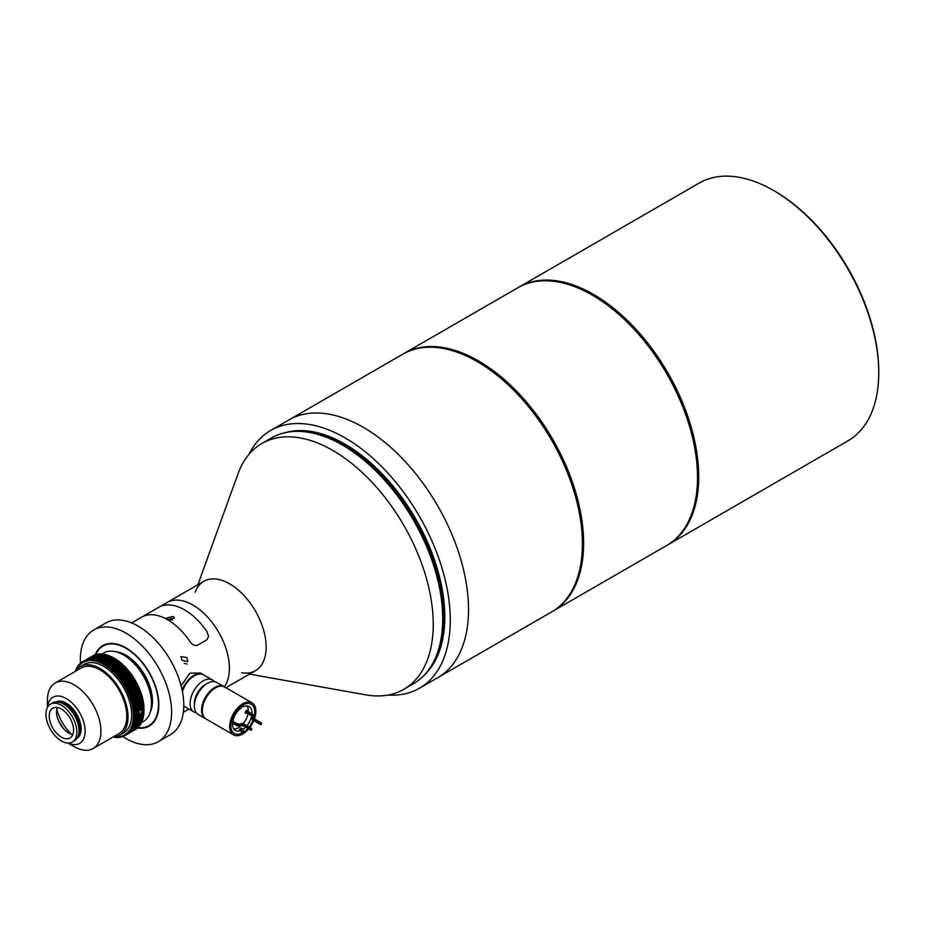 <?xml version="1.0" encoding="UTF-8"?>
<svg xmlns="http://www.w3.org/2000/svg" width="925" height="925" viewBox="0 0 925 925"><rect width="100%" height="100%" fill="white"/><g stroke="black" fill="none" stroke-linecap="round" stroke-linejoin="round"><path stroke-width="1.39" d="M774.745 191.174L773.52 190.481L774.734 191.174A147.098 84.927 60 0 1 774.745 191.174A147.098 84.927 60 0 1 878.75 371.33L878.75 372.74A148.809 85.921 -120 0 0 773.52 190.481L773.52 190.481A148.809 85.921 -120 0 0 699.115 183.104L519.098 287.039A148.809 85.921 60 0 1 593.503 294.404A148.809 85.921 60 0 1 690.721 425.546A148.809 85.921 60 0 1 667.908 544.79A148.809 85.921 60 0 1 667.295 545.137M667.908 544.79L847.924 440.855A148.809 85.921 -120 0 0 878.75 372.74M518.486 287.397A148.809 85.921 60 0 1 519.098 287.039M593.503 295.815L592.289 295.11L593.503 295.815A147.098 84.927 60 0 1 697.519 475.97L697.519 477.369A148.809 85.921 -120 0 0 592.289 295.11L592.289 295.11A148.809 85.921 -120 0 0 517.884 287.744L403.994 353.489A148.809 85.921 60 0 1 478.398 360.866A148.809 85.921 60 0 1 575.616 491.996A148.809 85.921 60 0 1 552.803 611.252A148.809 85.921 60 0 1 552.19 611.598M552.803 611.252L666.694 545.496A148.809 85.921 -120 0 0 697.519 477.369M403.381 353.847A148.809 85.921 60 0 1 403.994 353.489M478.398 362.265L477.184 361.571L478.398 362.265A147.098 84.927 60 0 1 582.403 542.42L582.403 543.831A148.809 85.921 -120 0 0 477.184 361.571L477.184 361.571A148.809 85.921 -120 0 0 402.78 354.194L288.889 419.95A148.809 85.921 60 0 1 363.294 427.315A148.809 85.921 60 0 1 460.511 558.457A148.809 85.921 60 0 1 437.698 677.701L551.589 611.957A148.809 85.921 -120 0 0 582.403 543.831M197.892 584.716L238.014 473.773A141.93 81.943 60 0 1 261.914 443.468L271.383 437.999A141.93 81.943 60 0 1 306.545 431.987A141.93 81.943 60 0 1 342.354 445.029A141.93 81.943 60 0 1 436.103 656.392A141.93 81.943 60 0 1 413.313 683.829L403.843 689.298A141.93 81.943 60 0 1 365.653 694.837L249.507 674.117M195.175 592.254A51.615 29.797 60 0 1 229.643 583.848A51.615 29.797 60 0 1 265.637 639.753A51.615 29.797 60 0 1 241.622 672.706M261.914 443.468A141.93 81.943 60 0 1 332.884 450.498A141.93 81.943 60 0 1 425.604 575.57A141.93 81.943 60 0 1 403.843 689.298M248.929 454.406A148.809 85.921 60 0 1 270.632 430.483A148.809 85.921 60 0 1 345.048 437.86A148.809 85.921 60 0 1 442.266 568.991A148.809 85.921 60 0 1 419.453 688.235A148.809 85.921 60 0 1 387.876 695.08M270.632 430.483L288.889 419.95A148.809 85.921 60 0 1 363.294 427.315A148.809 85.921 60 0 1 460.511 558.457A148.809 85.921 60 0 1 437.698 677.701L419.453 688.235M81.25 662.728L80.452 663.179A64.519 37.243 60 0 1 93.737 629.96A64.519 37.243 60 0 1 125.997 633.151A64.519 37.243 60 0 1 168.142 690.004A64.519 37.243 60 0 1 158.256 741.7A64.519 37.243 60 0 1 125.997 738.508A64.519 37.243 60 0 1 122.736 736.485M93.737 629.96L105.912 622.93A64.519 37.243 60 0 1 138.16 626.121A64.519 37.243 60 0 1 180.306 682.974A64.519 37.243 60 0 1 170.42 734.67L158.256 741.7M95.217 654.831A46.447 26.813 60 0 1 102.779 645.604A46.447 26.813 60 0 1 125.997 647.905A46.447 26.813 60 0 1 156.348 688.836A46.447 26.813 60 0 1 149.226 726.056A46.447 26.813 60 0 1 137.536 727.998M181.959 660.334L180.953 656.6L186.827 657.525L187.833 661.653L181.959 660.334M187.023 664.185A3.446 1.989 0 0 0 186.827 664.058A3.446 1.989 0 0 0 184.214 663.479M137.79 727.582A45.938 26.524 -120 0 0 157.921 697.323A45.938 26.524 -120 0 0 125.997 648.321A45.938 26.524 -120 0 0 95.772 654.634M181.103 685.795L189.879 673.192L200.355 672.984L203.003 674.51A18.5 10.672 -60 0 1 203.303 674.695M192.909 605.054A51.615 29.797 60 0 1 224.625 644.656A51.615 29.797 60 0 1 224.289 686.824A51.615 29.797 60 0 0 224.625 644.656A51.615 29.797 60 0 0 192.909 605.054A51.615 29.797 60 0 0 167.101 602.499A51.615 29.797 60 0 1 192.909 605.054M207.015 631.74A51.615 29.797 -120 0 0 184.572 609.864A51.615 29.797 -120 0 0 162.129 605.817A51.615 29.797 60 0 1 207.015 631.74L208.53 636.4L207.015 639.718L197.291 645.338L207.015 639.718L208.53 636.4L207.015 631.74M197.291 645.338C194.458 645.928 192.03 644.679 189.983 641.568A51.615 29.797 -120 0 0 167.541 619.704A51.615 29.797 -120 0 0 145.098 615.657C143.086 616.42 143.086 616.27 145.098 615.206C143.086 616.27 143.086 616.42 145.098 615.657A51.615 29.797 60 0 1 189.983 641.568C192.018 644.667 194.458 645.928 197.291 645.338M154.833 609.587L203.835 581.293A51.615 29.797 60 0 1 229.643 583.848A51.615 29.797 60 0 1 263.359 629.324A51.615 29.797 60 0 1 255.45 670.683L225.908 687.737M183.335 712.227L188.839 709.047M173.264 616.397L166.801 618.004L167.911 619.484L174.374 618.004L173.264 616.397M138.912 713.788L140.161 713.788L141.883 712.111L141.883 710.724L140.797 709.938L138.912 711.024L139.097 712.308L133.79 715.395L139.097 712.308L138.357 712.759L139.085 713.73L133.165 717.106L133.743 718.158L144.08 712.192L133.096 718.447L133.639 719.511L143.988 713.545A42.585 24.582 60 0 1 143.988 713.557L133.639 719.523A42.585 24.582 60 0 1 133.639 719.523L132.969 719.743L133.501 720.818L143.838 714.852L132.807 721.014L133.304 722.101L143.641 716.135L132.587 722.252L133.05 723.338L143.398 717.372L133.05 723.35A42.585 24.582 60 0 1 133.05 723.35L132.321 723.442L132.761 724.541L143.097 718.563A42.585 24.582 60 0 1 143.097 718.586L132.761 724.553A42.585 24.582 60 0 1 132.761 724.553L132.009 724.599L132.414 725.697L142.762 719.719A42.585 24.582 60 0 1 142.751 719.743L132.414 725.709A42.585 24.582 60 0 1 132.414 725.709L131.651 725.709L132.032 726.807L142.369 720.841L132.021 726.819A42.585 24.582 60 0 1 132.021 726.819L131.246 726.772L131.593 727.871L141.93 721.905L131.593 727.882A42.585 24.582 60 0 1 131.593 727.882L130.795 727.79L131.119 728.888L141.456 722.922L131.107 728.9A42.585 24.582 60 0 1 131.107 728.9L130.309 728.761L130.587 729.86L140.924 723.882L130.575 729.871A42.585 24.582 60 0 1 130.575 729.871L140.357 724.807L129.188 730.565L129.407 731.64L139.744 725.663L129.396 731.652L128.563 731.386L128.748 732.45L139.085 726.472L128.737 732.461L127.904 732.149L128.055 733.201L138.392 727.235L128.043 733.213L127.199 732.854L127.315 733.895L137.652 727.929L127.303 733.907L126.459 733.513L126.54 734.543L136.877 728.565A42.585 24.582 60 0 1 136.865 728.576L126.528 734.543A42.585 24.582 60 0 1 126.528 734.543L125.673 734.115L125.731 735.121L136.067 729.154A42.585 24.582 60 0 1 136.056 729.154L125.719 735.132A42.585 24.582 60 0 1 125.719 735.132L124.863 734.647L124.875 735.641L135.212 729.64M141.883 710.724L144.127 709.417A42.585 24.582 60 0 1 144.127 709.417L141.872 710.712L140.797 709.938L144.08 707.983L133.743 713.95L144.08 707.972A42.585 24.582 60 0 1 144.08 707.983L143.433 706.954L143.988 706.527L133.639 712.493L143.988 706.503A42.585 24.582 60 0 1 143.988 706.527L143.838 705.035L133.501 711.013L133.639 712.47A42.585 24.582 60 0 1 133.639 712.493L133.743 713.938A42.585 24.582 60 0 1 133.743 713.95L133.165 714.343L133.79 715.372A42.585 24.582 60 0 1 133.79 715.395L133.188 715.742L133.79 716.782A42.585 24.582 60 0 1 133.79 716.806M138.947 711.718A2.151 1.237 120 0 0 139.455 710.689M101.634 654.206L103.739 652.992A39.567 22.848 60 0 1 123.522 654.946A39.567 22.848 60 0 1 149.364 689.819A39.567 22.848 60 0 1 143.306 721.523L141.375 722.645M75.341 671.365A39.567 22.848 60 0 1 80.255 666.543A39.567 22.848 60 0 1 100.039 668.509A39.567 22.848 60 0 1 125.892 703.37A39.567 22.848 60 0 1 119.822 735.086A39.567 22.848 60 0 1 113.197 736.924M80.255 666.543L83.909 664.439A39.567 22.848 60 0 1 103.693 666.405A39.567 22.848 60 0 1 129.535 701.266A39.567 22.848 60 0 1 123.476 732.97L119.822 735.086M92.431 656.056L82.082 662.022A42.585 24.582 60 0 1 82.082 662.022L82.938 662.52L82.938 661.537A42.585 24.582 60 0 1 82.949 661.525L93.275 655.571A42.585 24.582 60 0 1 93.286 655.559L82.949 661.525L83.805 662.069L83.84 661.109A42.585 24.582 60 0 1 83.851 661.097L94.177 655.131A42.585 24.582 60 0 1 94.188 655.131L83.851 661.097L84.695 661.676L84.776 660.739L95.113 654.773A42.585 24.582 60 0 1 95.125 654.761L84.788 660.728L85.632 661.34L85.736 660.427A42.585 24.582 60 0 1 85.748 660.427L96.084 654.461A42.585 24.582 60 0 1 96.096 654.461L85.748 660.427L86.592 661.074L86.73 660.184A42.585 24.582 60 0 1 86.742 660.184L97.079 654.218A42.585 24.582 60 0 1 97.09 654.218L86.742 660.184L87.574 660.866L87.759 660.011A42.585 24.582 60 0 1 87.771 660.011L98.096 654.044A42.585 24.582 60 0 1 98.108 654.033L87.771 660.011L88.592 660.728L88.8 659.895A42.585 24.582 60 0 1 88.823 659.895L99.148 653.929A42.585 24.582 60 0 1 99.16 653.917L89.875 659.837A42.585 24.582 60 0 1 89.887 659.837L100.212 653.871A42.585 24.582 60 0 1 100.235 653.871L89.887 659.837L90.696 660.623L90.974 659.849A42.585 24.582 60 0 1 90.985 659.849L101.311 653.882A42.585 24.582 60 0 1 101.322 653.882L90.985 659.849L91.783 660.67L92.084 659.93A42.585 24.582 60 0 1 92.107 659.93L102.432 653.963A42.585 24.582 60 0 1 102.444 653.963L92.107 659.93L92.882 660.774L93.228 660.068A42.585 24.582 60 0 1 93.24 660.068L103.565 654.102A42.585 24.582 60 0 1 103.577 654.102L93.24 660.068L94.003 660.936L104.722 654.299A42.585 24.582 60 0 1 104.733 654.299L94.396 660.277L95.148 661.167L105.889 654.565A42.585 24.582 60 0 1 105.901 654.565L95.564 660.543L96.293 661.456L96.732 660.866A42.585 24.582 60 0 1 96.743 660.866L107.069 654.888A42.585 24.582 60 0 1 107.08 654.9L96.743 660.866L97.46 661.814L97.923 661.259A42.585 24.582 60 0 1 97.934 661.259L108.26 655.282A42.585 24.582 60 0 1 108.271 655.293L97.934 661.259L98.628 662.231L99.125 661.71A42.585 24.582 60 0 1 99.137 661.71L109.462 655.732A42.585 24.582 60 0 1 109.474 655.744L99.137 661.71L99.819 662.705L110.676 656.253A42.585 24.582 60 0 1 110.688 656.253L100.351 662.231L100.998 663.237L111.89 656.819A42.585 24.582 60 0 1 111.902 656.831L101.565 662.797L102.189 663.826L113.104 657.455A42.585 24.582 60 0 1 113.116 657.467L102.779 663.433L103.392 664.474L114.33 658.149A42.585 24.582 60 0 1 114.342 658.149L104.005 664.127L104.583 665.179L105.207 664.855A42.585 24.582 60 0 1 105.219 664.867L115.544 658.889A42.585 24.582 60 0 1 115.567 658.901L105.219 664.867L106.421 665.665A42.585 24.582 60 0 1 106.444 665.676L116.758 659.698A42.585 24.582 60 0 1 116.781 659.71L106.444 665.676L107.635 666.52A42.585 24.582 60 0 1 107.647 666.532L117.972 660.554A42.585 24.582 60 0 1 117.995 660.566L107.647 666.532L108.838 667.434A42.585 24.582 60 0 1 108.861 667.445L119.186 661.456A42.585 24.582 60 0 1 119.198 661.468L108.861 667.445L109.335 668.532L120.377 662.416A42.585 24.582 60 0 1 120.4 662.439L110.052 668.405L111.231 669.399A42.585 24.582 60 0 1 111.243 669.411L121.568 663.433A42.585 24.582 60 0 1 121.58 663.445L111.243 669.411L111.659 670.509L122.748 664.485A42.585 24.582 60 0 1 122.759 664.508L112.422 670.475L112.804 671.573L123.904 665.595A42.585 24.582 60 0 1 123.915 665.607L113.578 671.585L114.712 672.718A42.585 24.582 60 0 1 114.723 672.729L125.048 666.74A42.585 24.582 60 0 1 125.06 666.763L114.723 672.729L115.833 673.909A42.585 24.582 60 0 1 115.845 673.92L126.17 667.942A42.585 24.582 60 0 1 126.193 667.954L115.845 673.92L116.943 675.146A42.585 24.582 60 0 1 116.955 675.157L127.28 669.168A42.585 24.582 60 0 1 127.292 669.191L116.955 675.157L118.03 676.418A42.585 24.582 60 0 1 118.042 676.429L128.367 670.44A42.585 24.582 60 0 1 128.378 670.463L118.042 676.429L118.261 677.505L129.431 671.747A42.585 24.582 60 0 1 129.442 671.77L119.105 677.736A42.585 24.582 60 0 1 119.105 677.736L120.123 679.066L130.46 673.099L120.134 679.077A42.585 24.582 60 0 1 120.134 679.077L121.129 680.442L131.477 674.475L121.14 680.453A42.585 24.582 60 0 1 121.14 680.453L122.112 681.841L132.448 675.874L122.123 681.864A42.585 24.582 60 0 1 122.123 681.864L123.06 683.274L133.397 677.308A42.585 24.582 60 0 1 133.42 677.331L123.071 683.298A42.585 24.582 60 0 1 123.071 683.298L123.985 684.743L134.322 678.765A42.585 24.582 60 0 1 134.333 678.788L123.996 684.754A42.585 24.582 60 0 1 123.996 684.754L124.863 686.223L135.2 680.245A42.585 24.582 60 0 1 135.212 680.268L124.875 686.234A42.585 24.582 60 0 1 124.875 686.234L125.719 687.726L136.056 681.748A42.585 24.582 60 0 1 136.067 681.771L125.731 687.737A42.585 24.582 60 0 1 125.731 687.737L126.528 689.241L136.865 683.274A42.585 24.582 60 0 1 136.877 683.286L126.54 689.264A42.585 24.582 60 0 1 126.54 689.264L127.303 690.778L137.64 684.812A42.585 24.582 60 0 1 137.652 684.824L127.315 690.802A42.585 24.582 60 0 1 127.315 690.802L128.043 692.328L138.38 686.35L128.055 692.351L128.737 693.889L139.085 687.911L128.748 693.9L129.396 695.45L139.733 689.483A42.585 24.582 60 0 1 139.744 689.507L129.188 696.294L130.009 697.022L140.346 691.056A42.585 24.582 60 0 1 140.357 691.079L130.02 697.045A42.585 24.582 60 0 1 130.02 697.045L130.575 698.595L140.924 692.628L130.587 698.618A42.585 24.582 60 0 1 130.587 698.618L131.107 700.179L141.444 694.201L131.119 700.19A42.585 24.582 60 0 1 131.119 700.19L131.593 701.751L141.93 695.773L131.593 701.763L132.021 703.312L142.369 697.346A42.585 24.582 60 0 1 142.369 697.369L131.651 703.994L132.414 704.873L142.751 698.907A42.585 24.582 60 0 1 142.762 698.93L132.414 704.896L132.761 706.423L143.097 700.456L132.321 707.035L133.05 707.96L143.387 701.994L133.05 707.983A42.585 24.582 60 0 1 133.05 707.983L133.292 709.487L143.641 703.52L133.304 709.51L133.489 710.99L143.838 705.023A42.585 24.582 60 0 1 143.838 705.035L143.641 703.532A42.585 24.582 60 0 1 143.641 703.532L143.398 702.017A42.585 24.582 60 0 1 143.398 702.017L143.097 700.479A42.585 24.582 60 0 1 143.097 700.479L142.762 698.93M82.071 662.092L81.25 662.566A42.585 24.582 60 0 1 81.25 662.566L82.105 663.028L82.071 662.022M80.463 663.41L79.7 663.849L80.544 664.219L80.44 663.19A42.585 24.582 60 0 1 80.452 663.179L81.307 663.595L81.238 662.577M79.723 664.15L78.983 664.578L79.828 664.902L79.689 663.861A42.585 24.582 60 0 1 79.7 663.849M79.03 664.936L78.301 665.353L79.134 665.642L78.972 664.589A42.585 24.582 60 0 1 78.983 664.578M78.301 665.364A42.585 24.582 60 0 1 78.301 665.353L78.498 666.439L77.665 666.197L78.371 665.78M77.769 666.682L77.076 667.087L77.897 667.283L77.665 666.208A42.585 24.582 60 0 1 77.665 666.197M77.064 667.098A42.585 24.582 60 0 1 77.076 667.087L77.342 668.185L76.532 668.023A42.585 24.582 60 0 1 76.532 668.023L77.203 667.63M76.682 668.636L76.023 669.018A42.585 24.582 60 0 1 76.023 669.018L76.821 669.133L76.521 668.035M76.22 669.677L75.561 670.058A42.585 24.582 60 0 1 75.561 670.058L76.22 670.116M115.024 736.751L114.723 737.422A42.585 24.582 60 0 1 114.712 737.422L115.371 737.052M124.875 735.641A42.585 24.582 60 0 1 124.863 735.653L124.008 735.132L123.996 736.103A42.585 24.582 60 0 1 123.985 736.103L123.129 735.548L123.071 736.497A42.585 24.582 60 0 1 123.06 736.508L122.216 735.907L122.123 736.843A42.585 24.582 60 0 1 122.112 736.843L121.267 736.207L121.14 737.109A42.585 24.582 60 0 1 121.129 737.121L120.296 736.45L120.134 737.329A42.585 24.582 60 0 1 120.123 737.329L119.29 736.624L119.105 737.468A42.585 24.582 60 0 1 119.082 737.468L118.261 736.739L118.042 737.56A42.585 24.582 60 0 1 118.03 737.56L117.209 736.786L116.955 737.572A42.585 24.582 60 0 1 116.943 737.572L116.145 736.774L115.845 737.537A42.585 24.582 60 0 1 115.833 737.537L116.515 737.144M116.955 737.572L117.637 737.19M118.042 737.56L118.735 737.156M119.105 737.468L119.811 737.063M120.134 737.329L120.863 736.901M121.14 737.109L121.892 736.682M122.123 736.843L122.898 736.393M123.996 736.103L124.817 735.618M123.071 736.497L123.869 736.034M140.924 723.882A42.585 24.582 60 0 1 140.924 723.893L140.785 723.315M141.456 722.922A42.585 24.582 60 0 1 141.444 722.934L141.271 722.298M141.93 721.905A42.585 24.582 60 0 1 141.93 721.916L141.722 721.222M142.369 720.841A42.585 24.582 60 0 1 142.369 720.853L142.115 720.101M143.398 717.372A42.585 24.582 60 0 1 143.387 717.384L143.017 716.505M143.641 716.135A42.585 24.582 60 0 1 143.641 716.147L143.225 715.222M143.838 714.852A42.585 24.582 60 0 1 143.838 714.875L143.375 713.903M133.397 677.308L132.46 675.897A42.585 24.582 60 0 1 132.46 675.897L131.489 674.487A42.585 24.582 60 0 1 131.489 674.487L130.471 673.111A42.585 24.582 60 0 1 130.471 673.111L129.442 671.77M139.733 689.483L139.085 687.934A42.585 24.582 60 0 1 139.085 687.934L138.392 686.373A42.585 24.582 60 0 1 138.392 686.373L137.652 684.824M142.369 697.346L141.93 695.797A42.585 24.582 60 0 1 141.93 695.797L141.456 694.224A42.585 24.582 60 0 1 141.456 694.224L140.924 692.652A42.585 24.582 60 0 1 140.924 692.652L140.357 691.079M144.08 712.192A42.585 24.582 60 0 1 144.08 712.215L143.525 711.175M144.127 710.828L141.872 712.134L144.127 710.816A42.585 24.582 60 0 1 144.127 710.828L143.525 709.764L141.398 711.001M76.312 670.001L76.012 669.029M75.769 670.718L75.561 670.07M115.833 737.537L115.082 736.739M139.085 713.73L133.79 716.782M129.431 671.747L128.378 670.463M134.322 678.765L133.42 677.331M135.2 680.245L134.333 678.788M136.056 681.748L135.212 680.268M136.865 683.274L136.067 681.771M137.64 684.812L136.877 683.286M140.346 691.056L139.744 689.507M142.751 698.907L142.369 697.369M144.127 709.406L143.502 708.377M143.988 713.545L143.479 712.562M143.097 718.563L142.774 717.742M142.762 719.719L142.473 718.945M105.253 654.923L104.733 654.299M106.444 655.258L105.901 654.565M107.647 655.64L107.08 654.9M108.849 656.091L108.271 655.293M110.063 656.6L109.474 655.744M111.277 657.166L110.688 656.253M112.503 657.802L111.902 656.831M113.729 658.496L113.116 657.467M119.186 661.456L114.342 658.149M120.377 662.416L119.198 661.468M126.17 667.942L120.4 662.439M128.367 670.44L126.193 667.954M138.357 712.759L133.188 715.742M138.912 711.024L133.165 714.343M143.433 706.954L133.096 712.921M143.306 705.509L132.969 711.487M143.144 704.052L132.807 710.018M142.924 702.561L132.587 708.538M142.658 701.069L132.321 707.035M142.346 699.554L132.009 705.521M141.987 698.028L131.651 703.994M141.583 696.49L131.246 702.468M141.143 694.952L130.795 700.93M140.646 693.415L130.309 699.381M140.103 691.865L129.766 697.843M139.525 690.327L129.188 696.294M138.9 688.79L128.563 694.756M138.241 687.252L127.904 693.23M137.536 685.737L127.199 691.703M136.796 684.222L126.459 690.189M133.466 678.337L123.129 684.315M134.356 679.782L124.008 685.749M135.2 681.239L124.863 687.217M136.021 682.731L125.673 688.697M132.553 676.927L122.216 682.893M131.604 675.539L121.267 681.505M130.633 674.175L120.296 680.141M129.639 672.833L119.29 678.811M114.931 659.201L104.583 665.179M116.122 659.964L105.785 665.931M117.313 660.774L106.965 666.752M118.493 661.641L108.156 667.619M119.672 662.566L109.335 668.532M120.84 663.526L110.503 669.503M121.996 664.543L111.659 670.509M123.141 665.607L112.804 671.573M124.274 666.705L113.937 672.683M125.384 667.862L115.047 673.828M126.482 669.041L116.145 675.019M127.557 670.278L117.209 676.244M128.61 671.538L118.261 677.505M50.482 704.202L52.656 702.942A21.853 12.615 60 0 1 58.067 702.017A21.853 12.615 60 0 1 63.582 704.029A21.853 12.615 60 0 1 78.012 736.566A21.853 12.615 60 0 1 74.497 740.786L72.323 742.047A21.853 12.615 60 0 1 61.408 740.96A21.853 12.615 60 0 1 47.129 721.708A21.853 12.615 60 0 1 50.482 704.202A21.853 12.615 60 0 1 61.408 705.278A21.853 12.615 60 0 1 75.677 724.529A21.853 12.615 60 0 1 72.323 742.047M71.26 734.115A32.687 18.87 60 0 1 56.807 709.093M68.161 743.064A26.663 15.401 -120 0 0 85.1 730.091A26.663 15.401 -120 0 0 66.265 698.537A26.663 15.401 -120 0 0 47.51 707.301M74.173 746.648L67.953 743.064L74.173 746.648A37.844 21.853 60 0 0 93.101 748.522L118.967 733.594A37.844 21.853 60 0 0 124.759 703.266A37.844 21.853 60 0 0 100.039 669.908A37.844 21.853 60 0 0 81.111 668.035L55.257 682.974A37.844 21.853 60 0 1 74.173 684.847A37.844 21.853 60 0 1 98.906 718.193A37.844 21.853 60 0 1 93.101 748.522M61.408 709.07A17.205 9.932 -120 0 0 52.806 708.226A17.205 9.932 -120 0 0 50.158 722.009A17.205 9.932 -120 0 0 61.408 737.167A17.205 9.932 -120 0 0 69.999 738.023A17.205 9.932 -120 0 0 72.647 724.229A17.205 9.932 -120 0 0 61.408 709.07M72.844 734.508A17.205 9.932 60 0 1 68.704 732.958A17.205 9.932 60 0 1 57.258 707.521M47.418 707.475L47.418 700.294A37.844 21.853 60 0 1 55.257 682.974M130.367 659.895A37.416 21.599 60 0 1 150.648 695.01M115.787 651.743A37.416 21.599 60 0 1 125.997 655.27A37.416 21.599 60 0 1 150.405 711.707M182.156 690.258A18.5 10.672 -60 0 1 193.764 675.435A18.5 10.672 -60 0 1 203.003 674.51M184.827 706.712A18.5 10.672 -60 0 1 184.514 706.55A18.5 10.672 -60 0 1 183.774 706.053M194.366 705.983L194.366 703.52A15.482 8.938 120 0 1 205.315 684.558L207.443 683.332A18.5 10.672 120 0 0 194.366 705.983A18.5 10.672 120 0 0 198.193 714.447L205.431 718.632A18.5 10.672 -60 0 1 202.598 703.809A18.5 10.672 -60 0 1 214.681 687.506A18.5 10.672 -60 0 1 223.931 686.593A18.5 10.672 -60 0 1 224.289 686.824M223.931 686.593L216.693 682.419A18.5 10.672 120 0 0 207.443 683.332L205.315 684.558M196.32 712.793A18.5 10.672 -60 0 1 193.938 711.996A18.5 10.672 -60 0 1 191.105 697.173A18.5 10.672 -60 0 1 203.188 680.869A18.5 10.672 -60 0 1 212.438 679.956A18.5 10.672 -60 0 1 214.311 681.621M182.364 691.276A17.633 10.187 -60 0 1 193.764 676.129L194.366 675.782A18.5 10.672 120 0 0 182.433 691.611M212.438 679.956L203.616 674.868A18.5 10.672 120 0 0 194.366 675.782L193.764 676.129M183.774 705.856A18.5 10.672 120 0 0 185.116 706.897L193.938 711.996M247.842 728.414A16.904 9.759 -60 0 1 242.789 732.635A16.904 9.759 -60 0 1 230.834 725.732A16.904 9.759 -60 0 1 242.789 705.035L242.789 705.035A16.904 9.759 -60 0 1 253.889 717.511M241.321 731.49A15.702 9.065 120 0 0 241.934 731.166A15.702 9.065 120 0 0 243.148 730.38M248.686 728.9A18.5 10.672 -60 0 1 242.789 733.941A18.5 10.672 -60 0 1 233.539 734.855A18.5 10.672 -60 0 1 230.707 720.032A18.5 10.672 -60 0 1 242.789 703.74A18.5 10.672 -60 0 1 252.028 702.815A18.5 10.672 -60 0 1 254.456 718.91M253.785 720.633A18.5 10.672 -60 0 1 249.843 727.466M233.539 734.855L206.171 719.049A18.5 10.672 -60 0 1 203.327 704.226A18.5 10.672 -60 0 1 215.409 687.934A18.5 10.672 -60 0 1 224.659 687.021L252.028 702.815M243.148 704.896A15.702 9.065 120 0 0 242.35 705.289M253.67 718.263A16.904 9.759 -60 0 1 253.612 718.424L261.474 722.968L261.474 724.379L260.873 724.726L252.56 719.928A1.723 0.994 180 0 1 252.051 719.222L252.051 717.812A1.723 0.994 180 0 1 252.375 717.233A3.538 2.047 180 0 0 253.034 716.054A3.538 2.047 180 0 0 251.993 714.609L251.993 716.008A3.538 2.047 180 0 1 252.814 716.748M252.976 720.17A16.904 9.759 -60 0 1 249.033 726.992M247.692 711.418A1.723 0.994 120 0 0 247.357 710.354A1.723 0.994 120 0 0 246.489 710.446A1.723 0.994 120 0 0 245.368 711.961A1.723 0.994 120 0 0 245.634 713.337A1.723 0.994 120 0 0 246.489 713.256A1.723 0.994 120 0 0 246.813 713.013M241.321 705.983L241.321 707.856A13.759 7.943 -60 0 0 233.077 719.997A13.759 7.943 -60 0 0 235.355 730.438A13.759 7.943 -60 0 0 241.321 730.241L239.494 729.178A13.759 7.943 -60 0 0 240.407 728.703A13.759 7.943 -60 0 0 241.321 728.125L243.148 729.178A13.759 7.943 -60 0 0 245.599 727.119M243.321 725.813L243.321 724.402L251.161 728.923L251.161 730.334L243.321 725.813A1.723 0.994 0 0 0 241.286 725.639A13.759 7.943 -60 0 1 238.592 727.651A13.759 7.943 -60 0 1 233.782 728.958M241.321 728.125L241.321 732.346M247.044 705.972A13.759 7.943 -60 0 1 248.282 711.753M248.027 713.718A13.759 7.943 -60 0 1 243.194 723.651M251.935 713.869A13.759 7.943 -60 0 0 249.114 706.596A13.759 7.943 -60 0 0 243.148 706.804L241.506 705.856M251.669 715.823A13.759 7.943 -60 0 1 246.859 725.743M243.148 706.804L243.148 704.827M243.148 731.293L243.148 729.178M261.474 722.968L260.873 723.315L252.56 718.517A1.723 0.994 180 0 1 252.051 717.812M260.873 723.315L260.873 724.726M253.647 718.447A1.723 0.994 180 0 1 253.149 717.742A1.723 0.994 180 0 1 253.358 717.268L253.358 718.216M246.27 710.597L252.606 714.25A4.405 2.544 180 0 1 253.901 716.054L253.901 717.453A4.405 2.544 180 0 1 253.577 718.401M253.901 716.054A4.405 2.544 180 0 1 253.358 717.268M245.322 712.157L251.993 716.008M245.842 711.048L251.993 714.609M251.161 730.334L251.762 728.576L243.448 723.778A1.723 0.994 0 0 0 241.228 723.674A3.538 2.047 0 0 1 236.673 723.454L232.799 721.222M251.161 728.923L251.762 728.576M243.321 724.402A1.723 0.994 0 0 0 241.286 724.24A4.405 2.544 0 0 1 236.06 723.801L232.684 721.858M232.533 723.177L236.06 725.212A4.405 2.544 0 0 0 241.286 725.639L241.286 724.24M306.545 431.987L308.256 432.218A140.773 81.273 60 0 1 343.776 445.156A140.773 81.273 60 0 1 436.762 654.796L436.103 656.392M305.712 431.871A140.727 81.25 60 0 1 343.892 445.122A140.727 81.25 60 0 1 435.791 657.166M292.473 431.559A140.727 81.25 60 0 1 344.805 444.601A140.727 81.25 60 0 1 431.721 553.74A140.727 81.25 60 0 1 429.443 668.798M285.178 432.657A141.074 81.446 60 0 1 345.048 444.173A141.074 81.446 60 0 1 434.276 559.371A141.074 81.446 60 0 1 424.829 674.556M172.362 619.981A2.925 1.688 0 0 0 168.928 619.923M58.067 702.017L59.778 702.248A20.685 11.944 60 0 1 64.993 704.156A20.685 11.944 60 0 1 78.66 734.97L78.012 736.566M58.946 702.133A20.639 11.921 60 0 1 65.12 704.122A20.639 11.921 60 0 1 78.348 735.745M57.188 701.936A20.639 11.921 60 0 1 66.022 703.601A20.639 11.921 60 0 1 79.111 720.517A20.639 11.921 60 0 1 77.642 737.364M56.148 701.936A20.986 12.117 60 0 1 66.265 703.173A20.986 12.117 60 0 1 79.874 721.338A20.986 12.117 60 0 1 77.122 738.266M63.49 728.588A33.843 19.541 60 0 1 57.708 718.586M62.218 727.05A33.89 19.564 60 0 1 58.402 720.448M252.56 718.517L252.56 719.928M236.06 725.212L236.06 723.801M183.323 712.331L188.92 709.093M131.708 622.93L156.545 608.592M172.489 619.935L168.801 619.889M184.514 706.55L183.774 706.122"/></g></svg>
